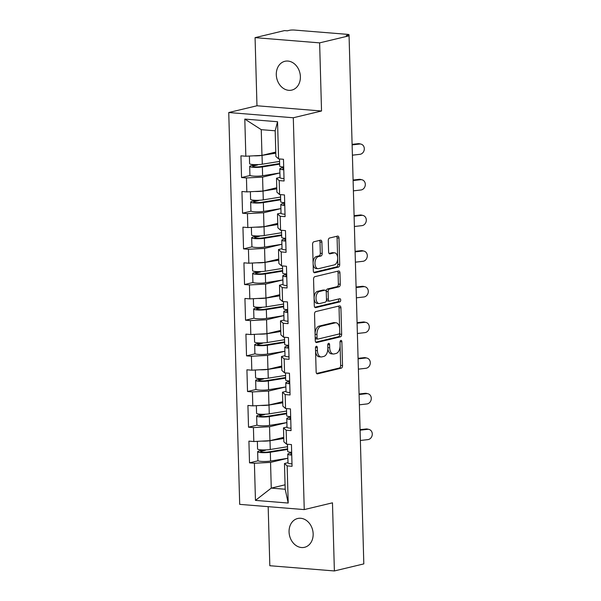 <?xml version="1.0" encoding="UTF-8"?>
<svg xmlns="http://www.w3.org/2000/svg" width="601" height="601" viewBox="0 0 601 601"><rect width="100%" height="100%" fill="white"/><g stroke="black" fill="none" stroke-linecap="round" stroke-linejoin="round"><path stroke-width="0.9" d="M316.359 346.281A1.593 0.917 94.6 0 0 315.48 348.077L316.149 371.914A2.269 1.315 94.6 0 0 317.283 373.867A2.269 1.315 94.6 0 0 317.531 373.845L341.278 368.15A2.269 1.315 94.6 0 0 342.532 365.596L341.871 341.751A1.593 0.917 94.6 0 0 341.075 340.391A1.593 0.917 94.6 0 0 340.902 340.406A1.593 0.917 94.6 0 0 340.023 342.194L340.106 345.282A7.265 4.199 94.6 0 1 336.087 353.471L334.103 353.944A7.265 4.199 94.6 0 1 333.322 354.012A7.265 4.199 94.6 0 1 329.686 347.776L329.596 344.696A1.593 0.917 94.6 0 0 328.8 343.329A1.593 0.917 94.6 0 0 328.634 343.344A1.593 0.917 94.6 0 0 327.748 345.132L327.838 348.219A7.265 4.199 94.6 0 1 323.819 356.416L321.835 356.889A7.265 4.199 94.6 0 1 321.047 356.949A7.265 4.199 94.6 0 1 317.418 350.721L317.328 347.633A1.593 0.917 94.6 0 0 316.532 346.266A1.593 0.917 94.6 0 0 316.359 346.281M300.387 76.673A14.807 11.877 76.5 0 1 291.793 90.09A14.807 11.877 76.5 0 1 276.295 74.719A14.807 11.877 76.5 0 1 284.889 61.294A14.807 11.877 76.5 0 1 300.387 76.673M313.159 533.876A14.807 11.877 76.5 0 1 304.564 547.301A14.807 11.877 76.5 0 1 289.066 531.923A14.807 11.877 76.5 0 1 297.66 518.505A14.807 11.877 76.5 0 1 313.159 533.876M321.888 242.12A2.269 1.315 94.6 0 0 320.746 240.175A2.269 1.315 94.6 0 0 320.506 240.197L313.842 241.79A2.269 1.315 94.6 0 0 312.588 244.352L313.324 270.826A2.269 1.315 94.6 0 0 314.458 272.779A2.269 1.315 94.6 0 0 314.706 272.756L338.453 267.069A2.269 1.315 94.6 0 0 339.708 264.508L338.972 238.026A2.269 1.315 94.6 0 0 337.837 236.08A2.269 1.315 94.6 0 0 337.589 236.103L329.543 238.026A2.269 1.315 94.6 0 0 328.281 240.588L328.604 251.917A2.269 1.315 94.6 0 0 329.739 253.87A2.269 1.315 94.6 0 0 329.979 253.847L333.976 252.893A6.078 3.508 94.6 0 1 334.629 252.841A6.078 3.508 94.6 0 1 337.672 258.61A6.078 3.508 94.6 0 1 334.306 264.898L318.673 268.639A6.078 3.508 94.6 0 1 318.019 268.692A6.078 3.508 94.6 0 1 314.977 262.922A6.078 3.508 94.6 0 1 318.342 256.635L320.942 256.011A2.269 1.315 94.6 0 0 322.204 253.457L321.888 242.12L320.002 241.97A2.269 1.315 94.6 0 0 319.537 240.423M321.535 110.997L319.627 42.874L349.068 35.82L363.815 563.896L334.381 570.95L332.473 502.827L304.249 509.588L293.303 117.766L321.535 110.997L256.973 105.768L228.748 112.53L293.303 117.766M315.788 311.573A2.269 1.315 94.6 0 0 314.533 314.135L315.27 340.617A2.269 1.315 94.6 0 0 316.411 342.562A2.269 1.315 94.6 0 0 316.652 342.54L340.406 336.853A2.269 1.315 94.6 0 0 341.661 334.291L340.917 307.81A2.269 1.315 94.6 0 0 339.783 305.864A2.269 1.315 94.6 0 0 339.535 305.886L315.788 311.573M314.3 305.721L313.557 279.247A2.269 1.315 94.6 0 1 314.819 276.685L338.566 270.991A2.269 1.315 94.6 0 1 338.806 270.976A2.269 1.315 94.6 0 1 339.948 272.922L340.264 284.25A2.269 1.315 94.6 0 1 339.002 286.812L329.371 289.119A2.269 1.315 94.6 0 0 328.116 291.68L328.326 299.2A2.269 1.315 94.6 0 0 329.461 301.146A2.269 1.315 94.6 0 0 329.709 301.124L339.738 298.72A1.593 0.917 94.6 0 1 339.911 298.712A1.593 0.917 94.6 0 1 340.707 300.222A1.593 0.917 94.6 0 1 339.82 301.867L315.683 307.652A2.269 1.315 94.6 0 1 315.435 307.667A2.269 1.315 94.6 0 1 314.3 305.721M228.748 112.53L239.694 504.359L304.249 509.588M250.136 175.492L241.549 177.55L246.448 177.941L262.577 177.1L279.788 172.968M241.549 177.55L240.941 155.832L245.839 156.23L244.802 119.081L277.549 121.733L278.586 158.882L283.477 159.28L284.085 180.991L279.195 180.601L279.585 194.544L284.476 194.942L285.084 216.653L280.186 216.262L280.577 230.206L285.475 230.604L286.076 252.315L281.185 251.924L281.576 265.867L286.467 266.266L287.075 287.984L282.185 287.586L282.568 301.529L287.466 301.927L288.074 323.646L283.176 323.248L283.567 337.191L288.457 337.589L289.066 359.308L284.175 358.91L284.566 372.853L289.457 373.251L290.065 394.97L285.167 394.572L285.558 408.515L290.456 408.913L291.057 430.632L286.166 430.233L286.557 444.177L291.447 444.575L292.056 466.293L287.165 465.895L288.202 503.045L255.455 500.393L254.411 463.243L270.548 462.394L287.759 458.27M258.107 460.787L249.52 462.845L254.411 463.243M249.52 462.845L248.912 441.126L253.81 441.525L253.419 427.581L269.548 426.733L286.76 422.608M257.115 425.125L248.521 427.183L253.419 427.581M248.521 427.183L247.92 405.465L252.811 405.863L252.42 391.92L268.549 391.071L285.768 386.946M256.116 389.463L247.529 391.521L252.42 391.92M247.529 391.521L246.921 369.803L251.811 370.201L251.428 356.258L267.558 355.409L284.769 351.284M255.117 353.801L246.53 355.86L251.428 356.258M246.53 355.86L245.922 334.141L250.82 334.539L250.429 320.596L266.559 319.747L283.777 315.623M254.125 318.139L245.539 320.198L250.429 320.596M245.539 320.198L244.93 298.479L249.821 298.877L249.43 284.934L265.567 284.085L282.778 279.961M253.126 282.478L244.539 284.536L249.43 284.934M244.539 284.536L243.931 262.817L248.829 263.215L248.438 249.272L264.568 248.423L281.786 244.299M252.135 246.816L243.54 248.874L248.438 249.272M243.54 248.874L242.939 227.155L247.83 227.554L247.439 213.61L263.569 212.762L280.787 208.637M251.135 211.154L242.549 213.212L247.439 213.61M242.549 213.212L241.94 191.494L246.831 191.892L246.448 177.941M280.028 177.378L276.505 178.227L279.195 180.601M279.585 194.544L276.896 192.17L276.505 178.227M262.577 177.1L262.968 191.043L276.768 187.73M246.831 191.892L262.968 191.043M281.028 213.039L277.497 213.888L280.186 216.262M280.577 230.206L277.887 227.832L277.497 213.888M263.569 212.762L263.959 226.705L277.767 223.399M247.83 227.554L263.959 226.705M282.019 248.701L278.496 249.55L281.185 251.924M281.576 265.867L278.887 263.493L278.496 249.55M264.568 248.423L264.958 262.367L278.759 259.061M248.829 263.215L264.958 262.367M283.018 284.363L279.495 285.212L282.185 287.586M282.568 301.529L279.878 299.155L279.495 285.212M265.567 284.085L265.95 298.028L279.758 294.723M249.821 298.877L265.95 298.028M284.01 320.032L280.487 320.874L283.176 323.248M283.567 337.191L280.877 334.817L280.487 320.874M266.559 319.747L266.949 333.69L280.75 330.385M250.82 334.539L266.949 333.69M285.009 355.694L281.486 356.536L284.175 358.91M284.566 372.853L281.877 370.479L281.486 356.536M267.558 355.409L267.948 369.352L281.749 366.047M251.811 370.201L267.948 369.352M286.008 391.356L282.478 392.198L285.167 394.572M285.558 408.515L282.868 406.141L282.478 392.198M268.549 391.071L268.94 405.014L282.748 401.708M252.811 405.863L268.94 405.014M287 427.018L283.477 427.859L286.166 430.233M286.557 444.177L283.867 441.803L283.477 427.859M269.548 426.733L269.939 440.676L283.74 437.37M253.81 441.525L269.939 440.676M363.785 562.829A3.471 0.526 178.4 0 1 363.785 562.852L360.893 459.269A3.471 0.526 178.4 0 1 360.893 459.292A3.471 3.471 0 0 0 360.885 459.119M287.999 462.68L284.476 463.521L287.165 465.895M270.548 462.394L271.261 488.11L285.19 489.244L284.476 463.521M285.069 484.804L271.261 488.11L255.455 500.393M285.19 489.244L288.202 503.045M268.174 506.666L269.826 565.721L334.381 570.95M319.627 42.874L255.072 37.645L284.506 30.591L287.331 30.816L289.487 30.305A3.471 0.526 -1.6 0 1 294.325 30.05L347.588 34.362A3.471 0.526 -1.6 0 1 349.038 34.753A3.471 0.526 -1.6 0 1 348.392 35.076L346.244 35.594L349.068 35.82M255.072 37.645L256.973 105.768M278.586 158.882L275.897 156.508L275.175 130.793L261.247 129.658L261.968 155.381L275.769 152.068M275.175 130.793L277.549 121.733M245.839 156.23L261.968 155.381M244.802 119.081L261.247 129.658M315.57 351.232A7.265 4.199 94.6 0 0 319.169 356.799L321.047 356.949M327.838 348.287A7.265 4.199 94.6 0 0 331.436 353.854L333.322 354.012M316.614 373.461L339.392 368A2.269 1.315 94.6 0 0 340.654 365.438L340.106 345.951M339.618 328.349L339.039 307.659A2.269 1.315 94.6 0 0 338.573 306.119M315.743 342.157L338.521 336.695A2.269 1.315 94.6 0 0 339.775 334.141L339.73 332.578M317.05 337.702A1.593 0.917 94.6 0 0 317.846 339.069A1.593 0.917 94.6 0 0 318.019 339.054L338.866 334.058A1.593 0.917 94.6 0 0 339.745 332.263L339.655 329.01A7.265 4.199 94.6 0 0 336.019 322.782A7.265 4.199 94.6 0 0 335.23 322.842L320.979 326.26A7.265 4.199 94.6 0 0 316.96 334.449L317.05 337.702L315.187 337.552M315.194 337.86A1.593 0.917 94.6 0 0 315.961 338.911A1.593 0.917 94.6 0 0 316.134 338.904M336.019 322.782L334.133 322.624A7.265 4.199 94.6 0 0 333.345 322.692L335.23 322.842M315.074 333.623A7.265 4.199 94.6 0 1 319.101 326.103L333.345 322.692M326.245 291.755L326.238 291.53A2.269 1.315 94.6 0 1 327.492 288.968L337.123 286.662A2.269 1.315 94.6 0 0 338.378 284.1L338.062 272.771A2.269 1.315 94.6 0 0 337.597 271.224M326.471 299.411A2.269 1.315 94.6 0 0 327.583 300.996L329.461 301.146M314.766 307.261L337.942 301.71A1.593 0.917 94.6 0 0 338.746 300.628A1.593 0.917 94.6 0 0 338.596 298.998M319.379 291.515A6.078 3.508 94.6 0 0 316.021 297.803A6.078 3.508 94.6 0 0 319.056 303.573A6.078 3.508 94.6 0 0 319.717 303.52L325.224 302.198A2.269 1.315 94.6 0 0 326.478 299.636L326.268 292.124A2.269 1.315 94.6 0 0 325.133 290.178A2.269 1.315 94.6 0 0 324.886 290.193L319.379 291.515L317.501 291.365A6.078 3.508 94.6 0 0 314.135 297.645A6.078 3.508 94.6 0 0 317.178 303.422L319.056 303.573M323.488 290.08A2.269 1.315 94.6 0 0 323.255 290.02A2.269 1.315 94.6 0 0 323.007 290.043L324.886 290.193M317.501 291.365L323.007 290.043M313.098 262.72A6.078 3.508 94.6 0 1 316.457 256.484L319.063 255.861A2.269 1.315 94.6 0 0 320.318 253.299L320.002 241.97M313.129 263.937A6.078 3.508 94.6 0 0 316.134 268.542L318.019 268.692M334.629 252.841L332.751 252.683A6.078 3.508 94.6 0 0 332.09 252.736L333.976 252.893M329.07 253.464L332.09 252.736M337.634 257.446L337.086 237.876A2.269 1.315 94.6 0 0 336.62 236.328M313.79 272.373L336.575 266.912A2.269 1.315 94.6 0 0 337.83 264.35L337.672 258.663M263.223 449.939A1.39 0.804 -85.4 0 1 262.968 450.074L259.069 451.005A7.633 1.157 -1.6 0 0 257.649 451.727A7.633 1.157 -1.6 0 0 262.156 452.651A7.633 1.157 -1.6 0 0 270.33 452.237L287.631 449.45M287.609 448.842L268.339 451.952A4.628 0.699 178.4 0 1 263.388 452.2A4.628 0.699 178.4 0 1 260.654 451.636A4.628 0.699 178.4 0 1 261.518 451.208L265.409 450.269A1.39 0.804 94.6 0 0 265.875 449.901M257.649 451.727L257.889 460.524A7.633 1.157 -1.6 0 0 262.404 461.455A7.633 1.157 -1.6 0 0 270.578 461.042L287.871 458.247M257.356 441.337L257.566 448.985A7.633 1.157 -1.6 0 0 262.081 449.909A7.633 1.157 -1.6 0 0 270.255 449.495L287.548 446.708M261.788 441.104A7.633 1.157 -1.6 0 0 270.014 440.698L283.77 438.475M283.755 437.866L277.324 438.91M360.067 429.662L366.129 428.979A5.206 4.485 -76.5 0 1 367.481 429.061L368.969 429.414A5.206 4.485 103.5 0 0 367.609 429.332L360.082 430.188M360.367 440.473L367.895 439.616A5.206 4.485 103.5 0 0 372.252 434.748A5.206 4.485 103.5 0 0 368.969 429.414M291.665 452.32A7.633 1.157 178.4 0 1 287.684 451.419L287.481 444.252M291.74 455.07A7.633 1.157 178.4 0 1 287.759 454.161A7.633 1.157 178.4 0 1 288.345 453.702L291.665 452.395M291.988 463.867A7.633 1.157 178.4 0 1 288.007 462.965L287.759 454.161M291.703 453.567L291.117 453.8A4.628 0.699 -1.6 0 0 290.764 454.078A4.628 0.699 -1.6 0 0 291.725 454.476M262.224 414.277A1.39 0.804 -85.4 0 1 261.968 414.412L258.069 415.344A7.633 1.157 -1.6 0 0 256.65 416.065A7.633 1.157 -1.6 0 0 261.165 416.989A7.633 1.157 -1.6 0 0 269.338 416.576L286.632 413.788M286.617 413.18L267.347 416.29A4.628 0.699 178.4 0 1 262.389 416.538A4.628 0.699 178.4 0 1 259.655 415.975A4.628 0.699 178.4 0 1 260.518 415.546L264.417 414.607A1.39 0.804 94.6 0 0 264.876 414.239M256.65 416.065L256.897 424.862A7.633 1.157 -1.6 0 0 261.405 425.793A7.633 1.157 -1.6 0 0 269.586 425.38L286.88 422.586M256.357 405.675L256.574 413.315A7.633 1.157 -1.6 0 0 261.082 414.247A7.633 1.157 -1.6 0 0 269.263 413.834L286.557 411.046M260.789 405.442A7.633 1.157 -1.6 0 0 269.015 405.036L282.778 402.813M282.763 402.204L276.332 403.241M261.232 378.615A1.39 0.804 -85.4 0 1 260.969 378.75L257.078 379.682A7.633 1.157 -1.6 0 0 255.65 380.403A7.633 1.157 -1.6 0 0 260.165 381.327A7.633 1.157 -1.6 0 0 268.339 380.914L285.633 378.127M285.618 377.518L266.348 380.628A4.628 0.699 178.4 0 1 261.397 380.876A4.628 0.699 178.4 0 1 258.663 380.313A4.628 0.699 178.4 0 1 259.519 379.885L263.418 378.946A1.39 0.804 94.6 0 0 263.884 378.577M255.65 380.403L255.898 389.2A7.633 1.157 -1.6 0 0 260.413 390.132A7.633 1.157 -1.6 0 0 268.587 389.718L285.881 386.924M255.365 370.013L255.575 377.653A7.633 1.157 -1.6 0 0 260.09 378.585A7.633 1.157 -1.6 0 0 268.264 378.172L285.558 375.385M259.79 369.78A7.633 1.157 -1.6 0 0 268.016 369.375L281.779 367.151M281.764 366.542L275.333 367.579M260.233 342.953A1.39 0.804 -85.4 0 1 259.978 343.088L256.079 344.02A7.633 1.157 -1.6 0 0 254.659 344.741A7.633 1.157 -1.6 0 0 259.166 345.665A7.633 1.157 -1.6 0 0 267.347 345.252L284.641 342.465M284.626 341.856L265.357 344.966A4.628 0.699 178.4 0 1 260.398 345.214A4.628 0.699 178.4 0 1 257.664 344.651A4.628 0.699 178.4 0 1 258.528 344.223L262.427 343.284A1.39 0.804 94.6 0 0 262.885 342.916M254.659 344.741L254.907 353.538A7.633 1.157 -1.6 0 0 259.414 354.47A7.633 1.157 -1.6 0 0 267.588 354.057L284.889 351.262M254.366 334.351L254.584 341.992A7.633 1.157 -1.6 0 0 259.091 342.923A7.633 1.157 -1.6 0 0 267.265 342.51L284.566 339.723M258.798 334.118A7.633 1.157 -1.6 0 0 267.024 333.705L280.787 331.489M280.765 330.881L274.334 331.917M259.234 307.291A1.39 0.804 -85.4 0 1 258.978 307.427L255.079 308.358A7.633 1.157 -1.6 0 0 253.66 309.072A7.633 1.157 -1.6 0 0 258.175 310.003A7.633 1.157 -1.6 0 0 266.348 309.59L283.642 306.803M283.627 306.194L264.357 309.305A4.628 0.699 178.4 0 1 259.399 309.553A4.628 0.699 178.4 0 1 256.665 308.989A4.628 0.699 178.4 0 1 257.529 308.553L261.427 307.622A1.39 0.804 94.6 0 0 261.893 307.254M253.66 309.072L253.907 317.876A7.633 1.157 -1.6 0 0 258.415 318.808A7.633 1.157 -1.6 0 0 266.596 318.395L283.89 315.6M253.374 298.689L253.584 306.33A7.633 1.157 -1.6 0 0 258.099 307.261A7.633 1.157 -1.6 0 0 266.273 306.848L283.567 304.061M257.799 298.457A7.633 1.157 -1.6 0 0 266.025 298.043L279.788 295.827M279.773 295.219L273.342 296.255M258.242 271.629A1.39 0.804 -85.4 0 1 257.987 271.765L254.088 272.696A7.633 1.157 -1.6 0 0 252.668 273.41A7.633 1.157 -1.6 0 0 257.175 274.341A7.633 1.157 -1.6 0 0 265.349 273.928L282.65 271.141M282.628 270.533L263.358 273.643A4.628 0.699 178.4 0 1 258.407 273.891A4.628 0.699 178.4 0 1 255.673 273.327A4.628 0.699 178.4 0 1 256.537 272.892L260.428 271.96A1.39 0.804 94.6 0 0 260.894 271.592M252.668 273.41L252.908 282.215A7.633 1.157 -1.6 0 0 257.423 283.146A7.633 1.157 -1.6 0 0 265.597 282.733L282.891 279.938M252.375 263.028L252.585 270.668A7.633 1.157 -1.6 0 0 257.1 271.599A7.633 1.157 -1.6 0 0 265.274 271.186L282.568 268.392M256.807 262.795A7.633 1.157 -1.6 0 0 265.033 262.382L278.789 260.165M278.774 259.557L272.343 260.594M359.067 394.001L365.13 393.317A5.206 4.485 -76.5 0 1 366.49 393.4L367.97 393.753A5.206 4.485 103.5 0 0 366.618 393.67L359.082 394.526M359.375 404.811L366.903 403.955A5.206 4.485 103.5 0 0 371.253 399.087A5.206 4.485 103.5 0 0 367.97 393.753M290.666 416.658A7.633 1.157 178.4 0 1 286.685 415.757L286.489 408.59M290.749 419.408A7.633 1.157 178.4 0 1 286.767 418.499A7.633 1.157 178.4 0 1 287.346 418.033L290.674 416.733M290.989 428.205A7.633 1.157 178.4 0 1 287.008 427.303L286.767 418.499M290.704 417.905L290.125 418.138A4.628 0.699 -1.6 0 0 289.772 418.416A4.628 0.699 -1.6 0 0 290.726 418.814M358.076 358.339L364.138 357.655A5.206 4.485 -76.5 0 1 365.491 357.738L366.978 358.091A5.206 4.485 103.5 0 0 365.618 358.008L358.091 358.865M358.376 369.149L365.904 368.293A5.206 4.485 103.5 0 0 370.261 363.425A5.206 4.485 103.5 0 0 366.978 358.091M289.674 380.996A7.633 1.157 178.4 0 1 285.693 380.095L285.49 372.928M289.75 383.738A7.633 1.157 178.4 0 1 285.768 382.837A7.633 1.157 178.4 0 1 286.354 382.371L289.674 381.072M289.998 392.543A7.633 1.157 178.4 0 1 286.016 391.642L285.768 382.837M289.705 382.244L289.126 382.476A4.628 0.699 -1.6 0 0 288.773 382.754A4.628 0.699 -1.6 0 0 289.735 383.153M357.077 322.677L363.139 321.993A5.206 4.485 -76.5 0 1 364.499 322.068L365.979 322.429A5.206 4.485 103.5 0 0 364.619 322.346L357.092 323.203M357.377 333.487L364.912 332.631A5.206 4.485 103.5 0 0 369.262 327.763A5.206 4.485 103.5 0 0 365.979 322.429M288.675 345.335A7.633 1.157 178.4 0 1 284.694 344.433L284.491 337.266M288.75 348.077A7.633 1.157 178.4 0 1 284.769 347.175A7.633 1.157 178.4 0 1 285.355 346.709L288.675 345.41M288.998 356.881A7.633 1.157 178.4 0 1 285.017 355.98L284.769 347.175M288.713 346.582L288.134 346.815A4.628 0.699 -1.6 0 0 287.781 347.093A4.628 0.699 -1.6 0 0 288.735 347.491M356.085 287.015L362.14 286.331A5.206 4.485 -76.5 0 1 363.5 286.407L364.987 286.767A5.206 4.485 103.5 0 0 363.628 286.685L356.092 287.541M356.385 297.826L363.913 296.969A5.206 4.485 103.5 0 0 368.263 292.101A5.206 4.485 103.5 0 0 364.987 286.767M287.684 309.673A7.633 1.157 178.4 0 1 283.702 308.771L283.499 301.604M287.759 312.415A7.633 1.157 178.4 0 1 283.777 311.513A7.633 1.157 178.4 0 1 284.356 311.048L287.684 309.748M288.007 321.219A7.633 1.157 178.4 0 1 284.018 320.318L283.777 311.513M287.714 310.92L287.135 311.153A4.628 0.699 -1.6 0 0 286.782 311.431A4.628 0.699 -1.6 0 0 287.744 311.829M355.086 251.353L361.148 250.662A5.206 4.485 -76.5 0 1 362.508 250.745L363.988 251.105A5.206 4.485 103.5 0 0 362.628 251.023L355.101 251.879M355.386 262.164L362.921 261.307A5.206 4.485 103.5 0 0 367.271 256.432A5.206 4.485 103.5 0 0 363.988 251.105M286.685 274.011A7.633 1.157 178.4 0 1 282.703 273.109L282.5 265.942M286.76 276.753A7.633 1.157 178.4 0 1 282.778 275.851A7.633 1.157 178.4 0 1 283.364 275.386L286.685 274.086M287.008 285.558A7.633 1.157 178.4 0 1 283.026 284.656L282.778 275.851M286.722 275.258L286.136 275.483A4.628 0.699 -1.6 0 0 285.783 275.769A4.628 0.699 -1.6 0 0 286.745 276.167M257.243 235.968A1.39 0.804 -85.4 0 1 256.988 236.103L253.089 237.034A7.633 1.157 -1.6 0 0 251.669 237.748A7.633 1.157 -1.6 0 0 256.184 238.68A7.633 1.157 -1.6 0 0 264.357 238.266L281.651 235.479M281.636 234.871L262.367 237.981A4.628 0.699 178.4 0 1 257.408 238.229A4.628 0.699 178.4 0 1 254.674 237.665A4.628 0.699 178.4 0 1 255.538 237.23L259.437 236.298A1.39 0.804 94.6 0 0 259.895 235.93M251.669 237.748L251.917 246.553A7.633 1.157 -1.6 0 0 256.424 247.477A7.633 1.157 -1.6 0 0 264.605 247.071L281.899 244.276M251.376 227.366L251.594 235.006A7.633 1.157 -1.6 0 0 256.101 235.938A7.633 1.157 -1.6 0 0 264.282 235.524L281.576 232.73M255.808 227.133A7.633 1.157 -1.6 0 0 264.034 226.72L277.797 224.504M277.782 223.895L271.351 224.932M354.087 215.691L360.149 215A5.206 4.485 -76.5 0 1 361.509 215.083L362.989 215.443A5.206 4.485 103.5 0 0 361.637 215.361L354.102 216.21M354.395 226.502L361.922 225.645A5.206 4.485 103.5 0 0 366.272 220.77A5.206 4.485 103.5 0 0 362.989 215.443M285.685 238.349A7.633 1.157 178.4 0 1 281.704 237.448L281.508 230.281M285.768 241.091A7.633 1.157 178.4 0 1 281.786 240.19A7.633 1.157 178.4 0 1 282.365 239.724L285.693 238.417M286.008 249.896A7.633 1.157 178.4 0 1 282.027 248.994L281.786 240.19M285.723 239.596L285.144 239.822A4.628 0.699 -1.6 0 0 284.791 240.107A4.628 0.699 -1.6 0 0 285.745 240.505M256.251 200.306A1.39 0.804 -85.4 0 1 255.996 200.441L252.097 201.373A7.633 1.157 -1.6 0 0 250.67 202.086A7.633 1.157 -1.6 0 0 255.185 203.018A7.633 1.157 -1.6 0 0 263.358 202.605L280.652 199.817M280.637 199.209L261.367 202.319A4.628 0.699 178.4 0 1 256.417 202.567A4.628 0.699 178.4 0 1 253.682 202.004A4.628 0.699 178.4 0 1 254.539 201.568L258.438 200.636A1.39 0.804 94.6 0 0 258.903 200.268M250.67 202.086L250.917 210.891A7.633 1.157 -1.6 0 0 255.433 211.815A7.633 1.157 -1.6 0 0 263.606 211.409L280.9 208.615M250.384 191.704L250.594 199.344A7.633 1.157 -1.6 0 0 255.109 200.276A7.633 1.157 -1.6 0 0 263.283 199.863L280.577 197.068M254.809 191.471A7.633 1.157 -1.6 0 0 263.035 191.058L276.798 188.842M276.783 188.233L270.352 189.27M353.095 180.03L359.158 179.338A5.206 4.485 -76.5 0 1 360.51 179.421L361.997 179.782A5.206 4.485 103.5 0 0 360.638 179.699L353.11 180.548M353.396 190.84L360.923 189.984A5.206 4.485 103.5 0 0 365.28 185.108A5.206 4.485 103.5 0 0 361.997 179.782M284.694 202.687A7.633 1.157 178.4 0 1 280.712 201.786L280.509 194.619M284.769 205.429A7.633 1.157 178.4 0 1 280.787 204.528A7.633 1.157 178.4 0 1 281.373 204.062L284.694 202.755M285.017 214.234A7.633 1.157 178.4 0 1 281.035 213.332L280.787 204.528M284.724 203.934L284.145 204.16A4.628 0.699 -1.6 0 0 283.792 204.445A4.628 0.699 -1.6 0 0 284.754 204.843M255.252 164.644A1.39 0.804 -85.4 0 1 254.997 164.779L251.098 165.711A7.633 1.157 -1.6 0 0 249.678 166.424A7.633 1.157 -1.6 0 0 254.185 167.356A7.633 1.157 -1.6 0 0 262.367 166.943L279.66 164.148M279.645 163.547L260.376 166.657A4.628 0.699 178.4 0 1 255.417 166.905A4.628 0.699 178.4 0 1 252.683 166.342A4.628 0.699 178.4 0 1 253.547 165.906L257.446 164.974A1.39 0.804 94.6 0 0 257.904 164.606M249.678 166.424L249.926 175.229A7.633 1.157 -1.6 0 0 254.433 176.153A7.633 1.157 -1.6 0 0 262.607 175.74L279.908 172.953M249.385 156.042L249.603 163.682A7.633 1.157 -1.6 0 0 254.11 164.614A7.633 1.157 -1.6 0 0 262.284 164.201L279.585 161.406M253.817 155.809A7.633 1.157 -1.6 0 0 262.044 155.396L275.806 153.18M275.784 152.571L269.353 153.608M352.096 144.368L358.158 143.677A5.206 4.485 -76.5 0 1 359.518 143.759L360.998 144.12A5.206 4.485 103.5 0 0 359.638 144.037L352.111 144.886M352.396 155.178L359.931 154.322A5.206 4.485 103.5 0 0 364.281 149.446A5.206 4.485 103.5 0 0 360.998 144.12M283.695 167.025A7.633 1.157 178.4 0 1 279.713 166.124L279.51 158.957M283.77 169.767A7.633 1.157 178.4 0 1 279.788 168.866A7.633 1.157 178.4 0 1 280.374 168.4L283.695 167.093M284.018 178.572A7.633 1.157 178.4 0 1 280.036 177.671L279.788 168.866M283.732 168.272L283.154 168.498A4.628 0.699 -1.6 0 0 282.801 168.783A4.628 0.699 -1.6 0 0 283.755 169.181M348.415 35.767L348.392 35.076M351.931 138.335A3.471 0.526 -1.6 0 0 351.931 138.305L349.038 34.753M315.548 350.563L317.418 350.721M327.8 344.546L329.596 344.696M327.823 347.626L329.686 347.776M340.068 341.608L341.871 341.751M340.654 365.438L342.532 365.596M339.392 368L341.278 368.15M317.043 373.807L317.531 373.845M315.533 347.483L317.328 347.633M339.039 307.659L340.917 307.81M339.775 334.141L341.661 334.291M338.521 336.695L340.406 336.853M316.171 342.502L316.652 342.54M319.101 326.103L320.979 326.26M315.097 334.299L316.96 334.449M338.062 272.771L339.948 272.922M338.378 284.1L340.264 284.25M337.123 286.662L339.002 286.812M327.492 288.968L329.371 289.119M326.238 291.53L328.116 291.68M326.463 299.043L328.326 299.2M337.942 301.71L339.82 301.867M315.194 307.607L315.683 307.652M320.318 253.299L322.204 253.457M319.063 255.861L320.942 256.011M316.457 256.484L318.342 256.635M329.498 253.81L329.979 253.847M337.086 237.876L338.972 238.026M337.83 264.35L339.708 264.508M336.575 266.912L338.453 267.069M314.218 272.719L314.706 272.756M265.409 450.269L262.968 450.074M261.518 451.208L261.54 452.027M270.33 452.237L270.578 461.042M270.014 440.698L270.255 449.495M367.609 429.332L366.129 428.979M291.132 454.341L291.117 453.8M264.417 414.607L261.968 414.412M260.518 415.546L260.541 416.365M269.338 416.576L269.586 425.38M269.015 405.036L269.263 413.834M263.418 378.946L260.969 378.75M259.519 379.885L259.542 380.703M268.339 380.914L268.587 389.718M268.016 369.375L268.264 378.172M262.427 343.284L259.978 343.088M258.528 344.223L258.55 345.042M267.347 345.252L267.588 354.057M267.024 333.705L267.265 342.51M261.427 307.622L258.978 307.427M257.529 308.553L257.551 309.38M266.348 309.59L266.596 318.395M266.025 298.043L266.273 306.848M260.428 271.96L257.987 271.765M256.537 272.892L256.559 273.718M265.349 273.928L265.597 282.733M265.033 262.382L265.274 271.186M366.618 393.67L365.13 393.317M290.14 418.679L290.125 418.138M365.618 358.008L364.138 357.655M289.141 383.017L289.126 382.476M364.619 322.346L363.139 321.993M288.149 347.355L288.134 346.815M363.628 286.685L362.14 286.331M287.15 311.694L287.135 311.153M362.628 251.023L361.148 250.662M286.151 276.032L286.136 275.483M259.437 236.298L256.988 236.103M255.538 237.23L255.56 238.049M264.357 238.266L264.605 247.071M264.034 226.72L264.282 235.524M361.637 215.361L360.149 215M285.159 240.37L285.144 239.822M258.438 200.636L255.996 200.441M254.539 201.568L254.561 202.387M263.358 202.605L263.606 211.409M263.035 191.058L263.283 199.863M360.638 179.699L359.158 179.338M284.16 204.708L284.145 204.16M257.446 164.974L254.997 164.779M253.547 165.906L253.569 166.725M262.367 166.943L262.607 175.74M262.044 155.396L262.284 164.201M359.638 144.037L358.158 143.677M283.169 169.046L283.154 168.498M315.961 338.911L317.846 339.069M323.255 290.02L325.133 290.178"/></g></svg>
